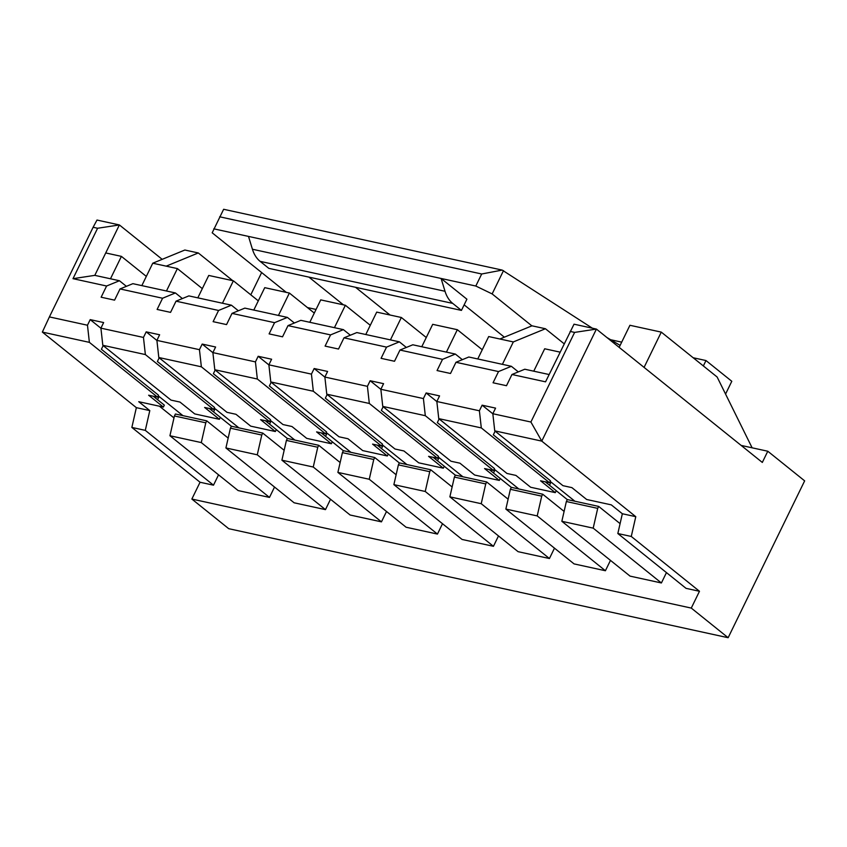 <?xml version="1.0" encoding="UTF-8"?>
<svg xmlns="http://www.w3.org/2000/svg" width="847" height="847" viewBox="0 0 847 847"><rect width="100%" height="100%" fill="white"/><g stroke="black" fill="none" stroke-linecap="round" stroke-linejoin="round"><path stroke-width="1.27" d="M703.359 365.946L705.985 360.547L731.797 381.288L725.561 394.067M741.146 445.416L767.784 451.229L804.65 480.863L728.145 637.717L228.722 528.687L191.856 499.052L200.051 482.25L213.497 485.183L218.547 474.818M504.346 337.17L464.145 304.856M531.874 325.851L492.139 293.92L475.813 286.032L481.689 273.994L502.197 270.087L223.64 209.283L212.195 232.809L286.297 292.374M213.783 228.828L441.096 278.462L466.909 299.203L461.435 310.404L268.838 268.361L260.114 261.352L452.722 303.395L461.435 310.404M343.406 304.835L308.911 277.107M316.069 309.441L307.44 307.567M248.499 236.408L252.427 249.24L445.024 291.283L441.096 278.462L475.813 286.032M250.786 294.809L261.638 272.554M619.157 347.365L629.924 325.28L661.285 332.119L644.08 367.397M232.787 280.685L198.293 252.957L166.192 266.149L177.394 268.594L202.317 288.626M549.11 374.533L533.758 371.187L544.685 348.773L560.036 352.13M457.338 329.705L446.411 352.119L421.774 346.741L432.701 324.327L457.338 329.705L482.261 349.737M401.351 317.487L390.425 339.891L365.788 334.512L376.714 312.109L401.351 317.487L426.274 337.519M345.364 305.259L334.427 327.673L309.801 322.294L320.727 299.88L345.364 305.259L370.287 325.301M289.378 293.041L278.441 315.444L253.804 310.066L264.74 287.662L289.378 293.041L314.29 313.072M233.38 280.812L222.454 303.226L197.817 297.848L208.743 275.444L233.38 280.812L258.303 300.854M162.19 259.341L119.385 224.942L105.727 252.946L121.407 256.376L146.33 276.408M488.698 336.555L513.324 341.934L502.398 364.337L477.761 358.959L488.698 336.555M549.491 485.236L551.037 482.07L574.848 501.212M598.67 506.411L597.707 508.369L566.357 501.53L567.31 499.571L598.67 506.411L620.089 523.637M545.214 481.805L556.257 490.678L555.293 492.636L530.656 487.258L515.918 475.411L506.961 473.452L438.757 418.63L481.308 427.915L549.512 482.737L540.545 480.789L555.293 492.636M549.512 482.737L550.465 480.778L493.325 434.85L495.124 431.155M231.379 426.232L262.729 433.071L261.776 435.04L230.426 428.19L231.379 426.232L220.305 417.37L219.362 419.297L194.725 413.918L179.977 402.071L171.02 400.112L102.815 345.29L145.366 354.575L213.571 409.408L204.614 407.449L219.362 419.297M175.393 414.003L206.742 420.853L205.789 422.812L174.429 415.972L175.393 414.003M287.366 438.45L318.726 445.3L317.763 447.258L286.413 440.419L287.366 438.45M343.353 450.678L374.713 457.518L373.76 459.487L342.4 452.637L343.353 450.678M399.35 462.896L430.7 469.746L429.747 471.705L398.386 464.865L399.35 462.896M455.337 475.125L486.686 481.964L485.733 483.933L454.384 477.083L455.337 475.125M511.323 487.343L542.673 494.193L541.72 496.151L510.37 489.301L511.323 487.343M493.505 473.018L495.05 469.852L518.862 488.994M542.673 494.193L564.102 511.408M489.227 469.577L500.259 478.46L499.307 480.418L474.669 475.04L459.921 463.182L450.964 461.223L382.759 406.401L425.31 415.697L493.515 470.519L484.558 468.56L499.307 480.418M493.515 470.519L494.479 468.56L437.327 422.621L439.127 418.926M541.72 496.151L537.21 515.918L505.86 509.079L510.37 489.301M505.86 509.079L574.065 563.901L605.414 570.74L610.465 560.386M617.834 533.525L622.344 513.748L635.779 516.681L631.269 536.458L617.834 533.525L686.038 588.347L699.474 591.28L691.279 608.082L191.856 499.052M131.857 427.428L145.292 430.361L149.803 410.594L136.356 407.661L131.857 427.428L200.051 482.25M174.429 415.972L169.929 435.739L201.279 442.579L205.789 422.812M230.426 428.19L225.916 447.957L257.266 454.807L261.776 435.04M286.413 440.419L281.903 460.186L313.252 467.025L317.763 447.258M342.4 452.637L337.889 472.404L369.25 479.254L373.76 459.487M398.386 464.865L393.876 484.632L425.236 491.472L429.747 471.705M454.384 477.083L449.873 496.85L481.223 503.7L485.733 483.933M566.357 501.53L561.847 521.297L593.196 528.147L597.707 508.369M93.117 227.282L96.992 220.051L119.385 224.942L97.596 228.256L93.117 227.282L49.401 316.916L87.474 325.227L90.206 319.626L103.641 322.559L100.909 328.16L143.461 337.445L146.192 331.844L159.628 334.777L156.896 340.378L199.447 349.673L202.179 344.073L215.614 347.005L212.883 352.606L255.434 361.891L258.166 356.291L271.612 359.223L268.88 364.824L311.431 374.12L314.163 368.519L327.598 371.452L324.867 377.053L367.418 386.338L370.15 380.737L383.585 383.67L380.854 389.271L423.405 398.566L426.136 392.955L439.572 395.898L436.84 401.499L479.391 410.784L482.123 405.184L495.569 408.116L492.827 413.717L494.743 430.848L562.948 485.67L571.905 487.628L586.653 499.486L611.29 504.865L622.344 513.748M213.55 411.907L215.106 408.73L238.918 427.873M269.547 424.125L271.093 420.959L294.904 440.101M287.355 438.481L276.291 429.598M325.534 436.353L327.08 433.177L350.891 452.319M343.342 450.71L332.278 441.816M157.563 399.678L159.109 396.512L182.931 415.655M173.995 417.91L159.448 406.221M381.521 448.571L383.066 445.406L406.888 464.548M399.329 462.928L388.275 454.045M437.507 460.8L439.053 457.624L462.875 476.766M455.315 475.156L444.262 466.263M511.313 487.374L500.249 478.491M567.299 499.603L556.235 490.709M443.32 468.19L418.683 462.811L403.934 450.964L394.977 449.005L326.773 394.183L369.324 403.468L437.528 458.291L428.571 456.342L443.32 468.19L444.273 466.231L433.23 457.359M387.333 455.972L362.696 450.593L347.948 438.735L338.991 436.787L270.786 381.955L313.337 391.25L381.542 446.073L372.585 444.114L387.333 455.972L388.286 454.013L377.243 445.13M331.336 443.743L306.709 438.365L291.961 426.517L283.004 424.559L214.799 369.737L257.35 379.022L325.555 433.844L316.598 431.896L331.336 443.743L332.299 441.785L321.257 432.912M275.349 431.525L250.712 426.147L235.974 414.289L227.007 412.341L158.802 357.508L201.364 366.804L269.568 421.626L260.601 419.667L275.349 431.525L276.313 429.567L265.27 420.684M153.286 396.237L164.329 405.12L163.376 407.079L138.739 401.7L149.803 410.594M494.743 430.848L541.773 441.118L635.779 516.681M163.376 407.079L148.627 395.221L157.584 397.179L89.38 342.357L42.35 332.088L136.356 407.661M564.123 343.766L545.426 328.742L513.324 341.934M105.727 252.946L94.8 275.36L110.481 278.779L121.407 256.376M177.394 268.594L166.467 290.997L141.83 285.619L152.756 263.216L166.192 266.149M492.827 413.717L530.9 422.028L541.773 441.118L596.415 329.081L574.022 324.189L545.553 381.838L511.959 374.501L524.791 369.228L533.758 371.187M767.784 451.229L762.321 462.441L596.415 329.081L574.615 332.405L570.137 331.421M481.689 273.994L219.659 216.79M97.596 228.256L73.001 278.674L106.595 286.011L101.132 297.212L114.567 300.145L120.03 288.943L132.873 283.671L141.83 285.619M511.959 374.501L506.495 385.713L493.06 382.78L498.523 371.568L455.972 362.283L450.509 373.485L437.063 370.552L442.526 359.35L399.975 350.055L394.511 361.267L381.076 358.334L386.539 347.122L343.988 337.837L338.525 349.038L325.089 346.105L330.552 334.904L288.001 325.619L282.538 336.82L269.102 333.887L274.566 322.675L232.014 313.39L226.551 324.592L213.116 321.659L218.579 310.457L176.028 301.172L170.554 312.374L157.119 309.441L162.582 298.239L120.03 288.943M530.9 422.028L574.615 332.405M592.381 328.202L502.197 270.087M620.12 345.396L606.865 337.487M492.139 293.92L503.499 270.638M705.985 360.547L693.153 357.741M621.709 342.146L610.613 339.721M390.022 315.01L355.528 287.281M252.427 249.24A32.059 22.414 102.3 0 0 260.114 261.352M445.024 291.283A32.059 22.414 102.3 0 0 452.722 303.395M752.115 447.809L717.134 377.021L661.285 332.119M42.35 332.088L49.401 316.916M94.8 275.36L73.001 278.674M502.398 364.337L511.355 366.296L518.322 371.886M498.523 371.568L511.355 366.296M455.972 362.283L468.804 357.011L477.761 358.959M446.411 352.119L455.368 354.067L462.335 359.668M442.526 359.35L455.368 354.067M399.975 350.055L412.817 344.782L421.774 346.741M390.425 339.891L399.382 341.849L406.338 347.439M386.539 347.122L399.382 341.849M343.988 337.837L356.831 332.564L365.788 334.512M334.427 327.673L343.395 329.631L350.351 335.221M330.552 334.904L343.395 329.631M288.001 325.619L300.844 320.335L309.801 322.294M278.441 315.444L287.398 317.403L294.364 323.003M274.566 322.675L287.398 317.403M232.014 313.39L244.847 308.117L253.804 310.066M222.454 303.226L231.411 305.185L238.378 310.775M218.579 310.457L231.411 305.185M176.028 301.172L188.86 295.889L197.817 297.848M106.595 286.011L119.438 280.738L126.394 286.328M110.481 278.779L119.438 280.738M166.467 290.997L175.424 292.956L182.38 298.557M162.582 298.239L175.424 292.956M169.929 435.739L238.123 490.561L269.484 497.411L274.534 487.046M225.916 447.957L294.121 502.79L325.47 509.629L330.521 499.264M281.903 460.186L350.107 515.008L381.457 521.858L386.518 511.493M337.889 472.404L406.094 527.236L437.454 534.076L442.505 523.711M393.876 484.632L462.081 539.454L493.441 546.304L498.491 535.939M449.873 496.85L518.078 551.672L549.428 558.522L554.478 548.157M561.847 521.297L630.052 576.119L661.401 582.969L666.462 572.604M631.269 536.458L699.474 591.28M593.196 528.147L661.401 582.969M537.21 515.918L605.414 570.74M481.223 503.7L549.428 558.522M425.236 491.472L493.441 546.304M369.25 479.254L437.454 534.076M313.252 467.025L381.457 521.858M257.266 454.807L325.47 509.629M201.279 442.579L269.484 497.411M145.292 430.361L213.497 485.183M691.279 608.082L728.145 637.717M436.84 401.499L438.757 418.63M479.391 410.784L481.308 427.915M380.854 389.271L382.759 406.401M423.405 398.566L425.31 415.697M324.867 377.053L326.773 394.183M367.418 386.338L369.324 403.468M268.88 364.824L270.786 381.955M311.431 374.12L313.337 391.25M212.883 352.606L214.799 369.737M255.434 361.891L257.35 379.022M156.896 340.378L158.802 357.508M199.447 349.673L201.364 366.804M100.909 328.16L102.815 345.29M143.461 337.445L145.366 354.575M87.474 325.227L89.38 342.357M426.136 392.955L436.851 401.573M482.123 405.184L492.838 413.791M383.14 406.708L381.341 410.403L438.481 456.332L437.528 458.291M486.686 481.964L508.115 499.19M370.15 380.737L380.864 389.345M327.154 394.49L325.354 398.175L382.495 444.114L381.542 446.073M430.7 469.746L452.129 486.961M314.163 368.519L324.877 377.127M271.167 382.262L269.367 385.957L326.508 431.885L325.555 433.844M374.713 457.518L396.131 474.744M258.166 356.291L268.88 364.898M215.18 370.044L213.37 373.728L270.521 419.667L269.568 421.626M318.726 445.3L340.145 462.526M202.179 344.073L212.893 352.68M159.183 357.815L157.383 361.51L214.535 407.439L213.571 409.408M262.729 433.071L284.158 450.297M209.273 408.466L220.315 417.338M146.192 331.844L156.907 340.462M103.196 345.597L101.396 349.282L158.537 395.221L157.584 397.179M206.742 420.853L228.171 438.079M152.756 263.216L184.858 250.024L198.293 252.957M90.206 319.626L100.92 328.234M499.889 339.001L531.99 325.809L545.426 328.742"/></g></svg>
